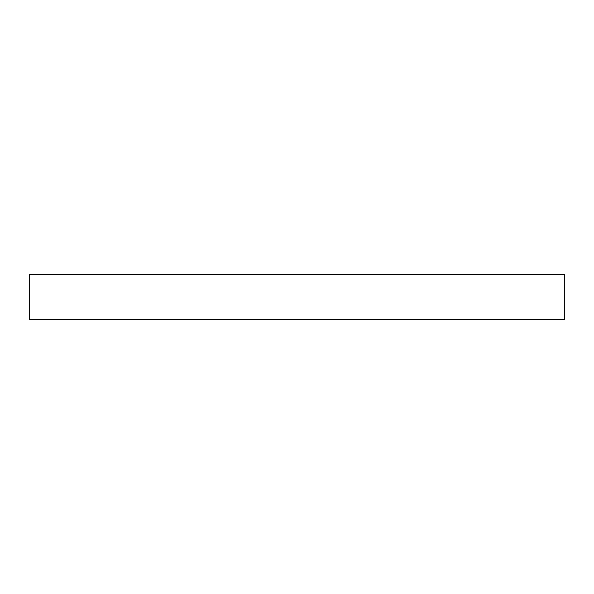 <?xml version="1.0" encoding="UTF-8"?>
<svg xmlns="http://www.w3.org/2000/svg" width="594" height="594" viewBox="0 0 594 594"><rect width="100%" height="100%" fill="white"/><g stroke="black" fill="none" stroke-linecap="round" stroke-linejoin="round"><path stroke-width="0.89" d="M564.3 274.324L29.7 274.324L29.7 319.676L564.3 319.676L564.3 274.324"/></g></svg>

